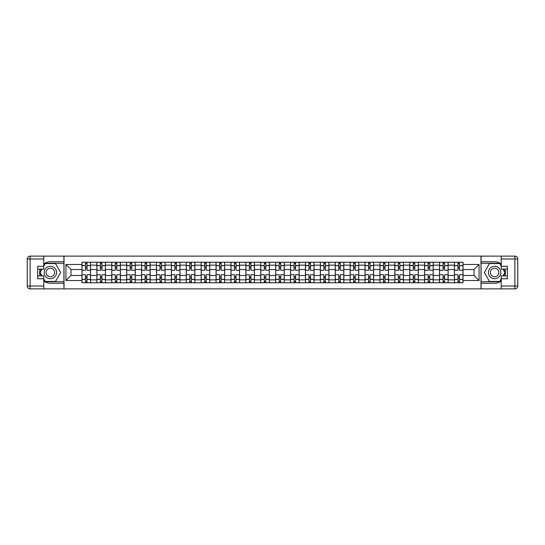 <?xml version="1.0" encoding="UTF-8"?>
<svg xmlns="http://www.w3.org/2000/svg" width="545" height="545" viewBox="0 0 545 545"><rect width="100%" height="100%" fill="white"/><g stroke="black" fill="none" stroke-linecap="round" stroke-linejoin="round"><path stroke-width="0.82" d="M43.77 280.988A10.743 10.743 0 0 0 50.365 283.243L63.922 283.243L63.922 288.877L481.078 288.877L481.078 283.243L494.635 283.243A10.743 10.743 0 0 0 501.23 280.988M501.23 264.012A10.743 10.743 0 0 0 494.635 261.757L481.078 261.757L481.078 256.123L63.922 256.123L63.922 261.757L50.365 261.757A10.743 10.743 0 0 0 43.77 264.012M96.874 282.766L96.874 265.149L90.565 265.149L90.565 282.766M90.565 265.149L90.565 262.234M96.874 265.149L96.874 262.234M105.464 262.234L105.464 282.766M111.773 282.766L111.773 262.234M120.363 262.234L120.363 282.766M126.665 282.766L126.665 262.234M135.262 262.234L135.262 282.766M141.564 282.766L141.564 262.234M150.161 262.234L150.161 282.766M156.463 282.766L156.463 262.234M165.06 262.234L165.06 282.766M171.362 282.766L171.362 262.234M179.959 262.234L179.959 282.766M186.261 282.766L186.261 262.234M194.858 262.234L194.858 282.766M201.159 282.766L201.159 262.234M209.757 262.234L209.757 282.766M216.058 282.766L216.058 262.234M224.656 262.234L224.656 282.766M230.957 282.766L230.957 262.234M239.555 262.234L239.555 282.766M245.856 282.766L245.856 262.234M254.447 262.234L254.447 282.766M260.755 282.766L260.755 262.234M269.346 262.234L269.346 282.766M275.654 282.766L275.654 262.234M284.245 262.234L284.245 282.766M290.553 282.766L290.553 262.234M299.144 262.234L299.144 282.766M305.445 282.766L305.445 262.234M314.043 262.234L314.043 282.766M320.344 282.766L320.344 262.234M328.942 262.234L328.942 282.766M335.243 282.766L335.243 262.234M343.841 262.234L343.841 282.766M350.142 282.766L350.142 262.234M358.739 262.234L358.739 282.766M365.041 282.766L365.041 262.234M373.638 262.234L373.638 282.766M379.94 282.766L379.94 262.234M388.537 262.234L388.537 282.766M394.839 282.766L394.839 262.234M403.436 262.234L403.436 282.766M409.738 282.766L409.738 262.234M418.335 262.234L418.335 282.766M424.637 282.766L424.637 262.234M433.227 262.234L433.227 282.766M439.536 282.766L439.536 262.234M448.126 262.234L448.126 282.766M454.435 282.766L454.435 262.234M454.435 275.463L448.126 275.463M439.536 275.463L433.227 275.463M424.637 275.463L418.335 275.463M409.738 275.463L403.436 275.463M394.839 275.463L388.537 275.463M379.94 275.463L373.638 275.463M365.041 275.463L358.739 275.463M350.142 275.463L343.841 275.463M335.243 275.463L328.942 275.463M320.344 275.463L314.043 275.463M305.445 275.463L299.144 275.463M290.553 275.463L284.245 275.463M275.654 275.463L269.346 275.463M260.755 275.463L254.447 275.463M245.856 275.463L239.555 275.463M230.957 275.463L224.656 275.463M216.058 275.463L209.757 275.463M201.159 275.463L194.858 275.463M186.261 275.463L179.959 275.463M171.362 275.463L165.06 275.463M156.463 275.463L150.161 275.463M141.564 275.463L135.262 275.463M126.665 275.463L120.363 275.463M111.773 275.463L105.464 275.463M96.874 275.463L90.565 275.463M454.435 269.537L448.126 269.537M439.536 269.537L433.227 269.537M424.637 269.537L418.335 269.537M409.738 269.537L403.436 269.537M394.839 269.537L388.537 269.537M379.94 269.537L373.638 269.537M365.041 269.537L358.739 269.537M350.142 269.537L343.841 269.537M335.243 269.537L328.942 269.537M320.344 269.537L314.043 269.537M305.445 269.537L299.144 269.537M290.553 269.537L284.245 269.537M275.654 269.537L269.346 269.537M260.755 269.537L254.447 269.537M245.856 269.537L239.555 269.537M230.957 269.537L224.656 269.537M216.058 269.537L209.757 269.537M201.159 269.537L194.858 269.537M186.261 269.537L179.959 269.537M171.362 269.537L165.06 269.537M156.463 269.537L150.161 269.537M141.564 269.537L135.262 269.537M126.665 269.537L120.363 269.537M111.773 269.537L105.464 269.537M96.874 269.537L90.565 269.537M70.993 275.463L81.975 275.463L81.975 269.537L70.993 269.537L70.993 275.463L65.931 280.525L65.931 264.475L81.975 264.475L81.975 269.537M463.025 269.537L463.025 275.463L474.007 275.463L474.007 269.537L463.025 269.537L463.025 262.234L81.975 262.234L81.975 264.475M463.025 264.475L479.069 264.475L479.069 280.525L463.025 280.525L463.025 275.463M81.975 275.463L81.975 282.766L463.025 282.766L463.025 280.525M81.975 280.525L65.931 280.525M480.983 288.877L480.983 256.123M64.017 288.877L64.017 256.123M87.037 281.336L85.504 281.336M85.504 263.664L87.037 263.664M101.935 281.336L100.403 281.336M100.403 263.664L101.935 263.664M116.834 281.336L115.302 281.336M115.302 263.664L116.834 263.664M131.727 281.336L130.201 281.336M130.201 263.664L131.727 263.664M146.625 281.336L145.099 281.336M145.099 263.664L146.625 263.664M161.524 281.336L159.998 281.336M159.998 263.664L161.524 263.664M176.423 281.336L174.897 281.336M174.897 263.664L176.423 263.664M191.322 281.336L189.796 281.336M189.796 263.664L191.322 263.664M206.221 281.336L204.695 281.336M204.695 263.664L206.221 263.664M221.12 281.336L219.594 281.336M219.594 263.664L221.12 263.664M236.019 281.336L234.493 281.336M234.493 263.664L236.019 263.664M250.918 281.336L249.385 281.336M249.385 263.664L250.918 263.664M265.817 281.336L264.284 281.336M264.284 263.664L265.817 263.664M280.716 281.336L279.183 281.336M279.183 263.664L280.716 263.664M295.615 281.336L294.082 281.336M294.082 263.664L295.615 263.664M310.507 281.336L308.981 281.336M308.981 263.664L310.507 263.664M325.406 281.336L323.88 281.336M323.88 263.664L325.406 263.664M340.305 281.336L338.779 281.336M338.779 263.664L340.305 263.664M355.204 281.336L353.678 281.336M353.678 263.664L355.204 263.664M370.103 281.336L368.577 281.336M368.577 263.664L370.103 263.664M385.002 281.336L383.476 281.336M383.476 263.664L385.002 263.664M399.901 281.336L398.375 281.336M398.375 263.664L399.901 263.664M414.8 281.336L413.274 281.336M413.274 263.664L414.8 263.664M429.698 281.336L428.166 281.336M428.166 263.664L429.698 263.664M444.597 281.336L443.065 281.336M443.065 263.664L444.597 263.664M459.496 281.336L457.964 281.336M457.964 263.664L459.496 263.664M65.931 264.475L70.993 269.537M474.007 275.463L479.069 280.525M474.007 269.537L479.069 264.475M90.518 282.766L90.518 270.259L87.037 270.259L87.037 262.234M85.504 262.234L85.504 270.259L82.023 270.259L82.023 262.234M90.518 270.259L90.518 262.234M82.023 282.766L82.023 274.741L85.504 274.741L85.504 282.766M87.037 282.766L87.037 274.741L90.518 274.741M85.504 268.154L87.037 268.154M82.023 274.741L82.023 270.259M87.037 276.846L85.504 276.846M87.037 281.527L85.504 281.527M85.504 278.086L87.037 278.086M87.037 266.914L85.504 266.914M85.504 263.473L87.037 263.473M40.166 269.107A10.743 10.743 0 0 0 40.166 275.893M63.922 256.123L43.77 256.123L43.77 269.107L37.66 269.107M63.922 288.877L30.118 288.877A2.868 2.868 0 0 1 27.25 286.016L27.25 258.984A2.868 2.868 0 0 1 30.118 256.123L43.77 256.123M63.922 283.243L63.922 261.757M37.66 275.893L43.77 275.893L43.77 288.877M43.77 266.246L37.66 266.246L37.66 278.754L43.77 278.754M63.922 263.283L45.037 263.283L43.77 265.483M43.77 279.517L45.037 281.717L63.922 281.717M41.679 269.107L39.717 272.5L41.679 275.893M504.834 275.893A10.743 10.743 0 0 0 504.834 269.107M481.078 288.877L501.23 288.877L501.23 275.893L507.341 275.893M481.078 256.123L514.882 256.123A2.868 2.868 0 0 1 517.75 258.984L517.75 286.016A2.868 2.868 0 0 1 514.882 288.877L501.23 288.877M481.078 261.757L481.078 283.243M507.341 269.107L501.23 269.107L501.23 256.123M501.23 278.754L507.341 278.754L507.341 266.246L501.23 266.246M481.078 281.717L499.963 281.717L501.23 279.517M501.23 265.483L499.963 263.283L481.078 263.283M503.321 275.893L505.283 272.5L503.321 269.107M44.152 272.5A6.206 6.206 0 0 0 50.365 278.706A6.206 6.206 0 0 0 56.571 272.5A6.206 6.206 0 0 0 50.365 266.294A6.206 6.206 0 0 0 44.152 272.5M46.114 272.5A4.251 4.251 0 0 0 50.365 276.751A4.251 4.251 0 0 0 54.609 272.5A4.251 4.251 0 0 0 50.365 268.249A4.251 4.251 0 0 0 46.114 272.5M43.77 266.055L45.208 263.569L55.515 263.569L60.672 272.5L55.515 281.431L45.208 281.431L43.77 278.945M42.006 275.893L40.051 272.5L42.006 269.107M488.429 272.5A6.206 6.206 0 0 0 494.635 278.706A6.206 6.206 0 0 0 500.848 272.5A6.206 6.206 0 0 0 494.635 266.294A6.206 6.206 0 0 0 488.429 272.5M490.391 272.5A4.251 4.251 0 0 0 494.635 276.751A4.251 4.251 0 0 0 498.886 272.5A4.251 4.251 0 0 0 494.635 268.249A4.251 4.251 0 0 0 490.391 272.5M501.23 278.945L499.792 281.431L489.485 281.431L484.328 272.5L489.485 263.569L499.792 263.569L501.23 266.055M502.994 269.107L504.949 272.5L502.994 275.893M105.417 282.766L105.417 270.259L101.935 270.259L101.935 262.234M100.403 262.234L100.403 270.259L96.921 270.259L96.921 262.234M105.417 270.259L105.417 262.234M96.921 282.766L96.921 274.741L100.403 274.741L100.403 282.766M101.935 282.766L101.935 274.741L105.417 274.741M100.403 268.154L101.935 268.154M96.921 274.741L96.921 270.259M101.935 276.846L100.403 276.846M101.935 281.527L100.403 281.527M100.403 278.086L101.935 278.086M101.935 266.914L100.403 266.914M100.403 263.473L101.935 263.473M120.316 282.766L120.316 270.259L116.834 270.259L116.834 262.234M115.302 262.234L115.302 270.259L111.82 270.259L111.82 262.234M120.316 270.259L120.316 262.234M111.82 282.766L111.82 274.741L115.302 274.741L115.302 282.766M116.834 282.766L116.834 274.741L120.316 274.741M115.302 268.154L116.834 268.154M111.82 274.741L111.82 270.259M116.834 276.846L115.302 276.846M116.834 281.527L115.302 281.527M115.302 278.086L116.834 278.086M116.834 266.914L115.302 266.914M115.302 263.473L116.834 263.473M135.214 282.766L135.214 270.259L131.727 270.259L131.727 262.234M130.201 262.234L130.201 270.259L126.713 270.259L126.713 262.234M135.214 270.259L135.214 262.234M126.713 282.766L126.713 274.741L130.201 274.741L130.201 282.766M131.727 282.766L131.727 274.741L135.214 274.741M130.201 268.154L131.727 268.154M126.713 274.741L126.713 270.259M131.727 276.846L130.201 276.846M131.727 281.527L130.201 281.527M130.201 278.086L131.727 278.086M131.727 266.914L130.201 266.914M130.201 263.473L131.727 263.473M150.113 282.766L150.113 270.259L146.625 270.259L146.625 262.234M145.099 262.234L145.099 270.259L141.611 270.259L141.611 262.234M150.113 270.259L150.113 262.234M141.611 282.766L141.611 274.741L145.099 274.741L145.099 282.766M146.625 282.766L146.625 274.741L150.113 274.741M145.099 268.154L146.625 268.154M141.611 274.741L141.611 270.259M146.625 276.846L145.099 276.846M146.625 281.527L145.099 281.527M145.099 278.086L146.625 278.086M146.625 266.914L145.099 266.914M145.099 263.473L146.625 263.473M165.012 282.766L165.012 270.259L161.524 270.259L161.524 262.234M159.998 262.234L159.998 270.259L156.51 270.259L156.51 262.234M165.012 270.259L165.012 262.234M156.51 282.766L156.51 274.741L159.998 274.741L159.998 282.766M161.524 282.766L161.524 274.741L165.012 274.741M159.998 268.154L161.524 268.154M156.51 274.741L156.51 270.259M161.524 276.846L159.998 276.846M161.524 281.527L159.998 281.527M159.998 278.086L161.524 278.086M161.524 266.914L159.998 266.914M159.998 263.473L161.524 263.473M179.911 282.766L179.911 270.259L176.423 270.259L176.423 262.234M174.897 262.234L174.897 270.259L171.409 270.259L171.409 262.234M179.911 270.259L179.911 262.234M171.409 282.766L171.409 274.741L174.897 274.741L174.897 282.766M176.423 282.766L176.423 274.741L179.911 274.741M174.897 268.154L176.423 268.154M171.409 274.741L171.409 270.259M176.423 276.846L174.897 276.846M176.423 281.527L174.897 281.527M174.897 278.086L176.423 278.086M176.423 266.914L174.897 266.914M174.897 263.473L176.423 263.473M194.81 282.766L194.81 270.259L191.322 270.259L191.322 262.234M189.796 262.234L189.796 270.259L186.308 270.259L186.308 262.234M194.81 270.259L194.81 262.234M186.308 282.766L186.308 274.741L189.796 274.741L189.796 282.766M191.322 282.766L191.322 274.741L194.81 274.741M189.796 268.154L191.322 268.154M186.308 274.741L186.308 270.259M191.322 276.846L189.796 276.846M191.322 281.527L189.796 281.527M189.796 278.086L191.322 278.086M191.322 266.914L189.796 266.914M189.796 263.473L191.322 263.473M209.709 282.766L209.709 270.259L206.221 270.259L206.221 262.234M204.695 262.234L204.695 270.259L201.207 270.259L201.207 262.234M209.709 270.259L209.709 262.234M201.207 282.766L201.207 274.741L204.695 274.741L204.695 282.766M206.221 282.766L206.221 274.741L209.709 274.741M204.695 268.154L206.221 268.154M201.207 274.741L201.207 270.259M206.221 276.846L204.695 276.846M206.221 281.527L204.695 281.527M204.695 278.086L206.221 278.086M206.221 266.914L204.695 266.914M204.695 263.473L206.221 263.473M224.608 282.766L224.608 270.259L221.12 270.259L221.12 262.234M219.594 262.234L219.594 270.259L216.106 270.259L216.106 262.234M224.608 270.259L224.608 262.234M216.106 282.766L216.106 274.741L219.594 274.741L219.594 282.766M221.12 282.766L221.12 274.741L224.608 274.741M219.594 268.154L221.12 268.154M216.106 274.741L216.106 270.259M221.12 276.846L219.594 276.846M221.12 281.527L219.594 281.527M219.594 278.086L221.12 278.086M221.12 266.914L219.594 266.914M219.594 263.473L221.12 263.473M239.507 282.766L239.507 270.259L236.019 270.259L236.019 262.234M234.493 262.234L234.493 270.259L231.005 270.259L231.005 262.234M239.507 270.259L239.507 262.234M231.005 282.766L231.005 274.741L234.493 274.741L234.493 282.766M236.019 282.766L236.019 274.741L239.507 274.741M234.493 268.154L236.019 268.154M231.005 274.741L231.005 270.259M236.019 276.846L234.493 276.846M236.019 281.527L234.493 281.527M234.493 278.086L236.019 278.086M236.019 266.914L234.493 266.914M234.493 263.473L236.019 263.473M254.399 282.766L254.399 270.259L250.918 270.259L250.918 262.234M249.385 262.234L249.385 270.259L245.904 270.259L245.904 262.234M254.399 270.259L254.399 262.234M245.904 282.766L245.904 274.741L249.385 274.741L249.385 282.766M250.918 282.766L250.918 274.741L254.399 274.741M249.385 268.154L250.918 268.154M245.904 274.741L245.904 270.259M250.918 276.846L249.385 276.846M250.918 281.527L249.385 281.527M249.385 278.086L250.918 278.086M250.918 266.914L249.385 266.914M249.385 263.473L250.918 263.473M269.298 282.766L269.298 270.259L265.817 270.259L265.817 262.234M264.284 262.234L264.284 270.259L260.803 270.259L260.803 262.234M269.298 270.259L269.298 262.234M260.803 282.766L260.803 274.741L264.284 274.741L264.284 282.766M265.817 282.766L265.817 274.741L269.298 274.741M264.284 268.154L265.817 268.154M260.803 274.741L260.803 270.259M265.817 276.846L264.284 276.846M265.817 281.527L264.284 281.527M264.284 278.086L265.817 278.086M265.817 266.914L264.284 266.914M264.284 263.473L265.817 263.473M284.197 282.766L284.197 270.259L280.716 270.259L280.716 262.234M279.183 262.234L279.183 270.259L275.702 270.259L275.702 262.234M284.197 270.259L284.197 262.234M275.702 282.766L275.702 274.741L279.183 274.741L279.183 282.766M280.716 282.766L280.716 274.741L284.197 274.741M279.183 268.154L280.716 268.154M275.702 274.741L275.702 270.259M280.716 276.846L279.183 276.846M280.716 281.527L279.183 281.527M279.183 278.086L280.716 278.086M280.716 266.914L279.183 266.914M279.183 263.473L280.716 263.473M299.096 282.766L299.096 270.259L295.615 270.259L295.615 262.234M294.082 262.234L294.082 270.259L290.601 270.259L290.601 262.234M299.096 270.259L299.096 262.234M290.601 282.766L290.601 274.741L294.082 274.741L294.082 282.766M295.615 282.766L295.615 274.741L299.096 274.741M294.082 268.154L295.615 268.154M290.601 274.741L290.601 270.259M295.615 276.846L294.082 276.846M295.615 281.527L294.082 281.527M294.082 278.086L295.615 278.086M295.615 266.914L294.082 266.914M294.082 263.473L295.615 263.473M313.995 282.766L313.995 270.259L310.507 270.259L310.507 262.234M308.981 262.234L308.981 270.259L305.493 270.259L305.493 262.234M313.995 270.259L313.995 262.234M305.493 282.766L305.493 274.741L308.981 274.741L308.981 282.766M310.507 282.766L310.507 274.741L313.995 274.741M308.981 268.154L310.507 268.154M305.493 274.741L305.493 270.259M310.507 276.846L308.981 276.846M310.507 281.527L308.981 281.527M308.981 278.086L310.507 278.086M310.507 266.914L308.981 266.914M308.981 263.473L310.507 263.473M328.894 282.766L328.894 270.259L325.406 270.259L325.406 262.234M323.88 262.234L323.88 270.259L320.392 270.259L320.392 262.234M328.894 270.259L328.894 262.234M320.392 282.766L320.392 274.741L323.88 274.741L323.88 282.766M325.406 282.766L325.406 274.741L328.894 274.741M323.88 268.154L325.406 268.154M320.392 274.741L320.392 270.259M325.406 276.846L323.88 276.846M325.406 281.527L323.88 281.527M323.88 278.086L325.406 278.086M325.406 266.914L323.88 266.914M323.88 263.473L325.406 263.473M343.793 282.766L343.793 270.259L340.305 270.259L340.305 262.234M338.779 262.234L338.779 270.259L335.291 270.259L335.291 262.234M343.793 270.259L343.793 262.234M335.291 282.766L335.291 274.741L338.779 274.741L338.779 282.766M340.305 282.766L340.305 274.741L343.793 274.741M338.779 268.154L340.305 268.154M335.291 274.741L335.291 270.259M340.305 276.846L338.779 276.846M340.305 281.527L338.779 281.527M338.779 278.086L340.305 278.086M340.305 266.914L338.779 266.914M338.779 263.473L340.305 263.473M358.692 282.766L358.692 270.259L355.204 270.259L355.204 262.234M353.678 262.234L353.678 270.259L350.19 270.259L350.19 262.234M358.692 270.259L358.692 262.234M350.19 282.766L350.19 274.741L353.678 274.741L353.678 282.766M355.204 282.766L355.204 274.741L358.692 274.741M353.678 268.154L355.204 268.154M350.19 274.741L350.19 270.259M355.204 276.846L353.678 276.846M355.204 281.527L353.678 281.527M353.678 278.086L355.204 278.086M355.204 266.914L353.678 266.914M353.678 263.473L355.204 263.473M373.591 282.766L373.591 270.259L370.103 270.259L370.103 262.234M368.577 262.234L368.577 270.259L365.089 270.259L365.089 262.234M373.591 270.259L373.591 262.234M365.089 282.766L365.089 274.741L368.577 274.741L368.577 282.766M370.103 282.766L370.103 274.741L373.591 274.741M368.577 268.154L370.103 268.154M365.089 274.741L365.089 270.259M370.103 276.846L368.577 276.846M370.103 281.527L368.577 281.527M368.577 278.086L370.103 278.086M370.103 266.914L368.577 266.914M368.577 263.473L370.103 263.473M388.49 282.766L388.49 270.259L385.002 270.259L385.002 262.234M383.476 262.234L383.476 270.259L379.988 270.259L379.988 262.234M388.49 270.259L388.49 262.234M379.988 282.766L379.988 274.741L383.476 274.741L383.476 282.766M385.002 282.766L385.002 274.741L388.49 274.741M383.476 268.154L385.002 268.154M379.988 274.741L379.988 270.259M385.002 276.846L383.476 276.846M385.002 281.527L383.476 281.527M383.476 278.086L385.002 278.086M385.002 266.914L383.476 266.914M383.476 263.473L385.002 263.473M403.389 282.766L403.389 270.259L399.901 270.259L399.901 262.234M398.375 262.234L398.375 270.259L394.887 270.259L394.887 262.234M403.389 270.259L403.389 262.234M394.887 282.766L394.887 274.741L398.375 274.741L398.375 282.766M399.901 282.766L399.901 274.741L403.389 274.741M398.375 268.154L399.901 268.154M394.887 274.741L394.887 270.259M399.901 276.846L398.375 276.846M399.901 281.527L398.375 281.527M398.375 278.086L399.901 278.086M399.901 266.914L398.375 266.914M398.375 263.473L399.901 263.473M418.288 282.766L418.288 270.259L414.8 270.259L414.8 262.234M413.274 262.234L413.274 270.259L409.786 270.259L409.786 262.234M418.288 270.259L418.288 262.234M409.786 282.766L409.786 274.741L413.274 274.741L413.274 282.766M414.8 282.766L414.8 274.741L418.288 274.741M413.274 268.154L414.8 268.154M409.786 274.741L409.786 270.259M414.8 276.846L413.274 276.846M414.8 281.527L413.274 281.527M413.274 278.086L414.8 278.086M414.8 266.914L413.274 266.914M413.274 263.473L414.8 263.473M433.18 282.766L433.18 270.259L429.698 270.259L429.698 262.234M428.166 262.234L428.166 270.259L424.684 270.259L424.684 262.234M433.18 270.259L433.18 262.234M424.684 282.766L424.684 274.741L428.166 274.741L428.166 282.766M429.698 282.766L429.698 274.741L433.18 274.741M428.166 268.154L429.698 268.154M424.684 274.741L424.684 270.259M429.698 276.846L428.166 276.846M429.698 281.527L428.166 281.527M428.166 278.086L429.698 278.086M429.698 266.914L428.166 266.914M428.166 263.473L429.698 263.473M448.079 282.766L448.079 270.259L444.597 270.259L444.597 262.234M443.065 262.234L443.065 270.259L439.583 270.259L439.583 262.234M448.079 270.259L448.079 262.234M439.583 282.766L439.583 274.741L443.065 274.741L443.065 282.766M444.597 282.766L444.597 274.741L448.079 274.741M443.065 268.154L444.597 268.154M439.583 274.741L439.583 270.259M444.597 276.846L443.065 276.846M444.597 281.527L443.065 281.527M443.065 278.086L444.597 278.086M444.597 266.914L443.065 266.914M443.065 263.473L444.597 263.473M462.978 282.766L462.978 270.259L459.496 270.259L459.496 262.234M457.964 262.234L457.964 270.259L454.482 270.259L454.482 262.234M462.978 270.259L462.978 262.234M454.482 282.766L454.482 274.741L457.964 274.741L457.964 282.766M459.496 282.766L459.496 274.741L462.978 274.741M457.964 268.154L459.496 268.154M454.482 274.741L454.482 270.259M459.496 276.846L457.964 276.846M459.496 281.527L457.964 281.527M457.964 278.086L459.496 278.086M459.496 266.914L457.964 266.914M457.964 263.473L459.496 263.473M439.536 265.149L433.227 265.149M424.637 265.149L418.335 265.149M409.738 265.149L403.436 265.149M394.839 265.149L388.537 265.149M379.94 265.149L373.638 265.149M365.041 265.149L358.739 265.149M350.142 265.149L343.841 265.149M335.243 265.149L328.942 265.149M320.344 265.149L314.043 265.149M305.445 265.149L299.144 265.149M290.553 265.149L284.245 265.149M275.654 265.149L269.346 265.149M260.755 265.149L254.447 265.149M245.856 265.149L239.555 265.149M230.957 265.149L224.656 265.149M216.058 265.149L209.757 265.149M201.159 265.149L194.858 265.149M186.261 265.149L179.959 265.149M171.362 265.149L165.06 265.149M156.463 265.149L150.161 265.149M141.564 265.149L135.262 265.149M126.665 265.149L120.363 265.149M111.773 265.149L105.464 265.149M454.435 265.149L448.126 265.149M439.536 279.851L433.227 279.851M424.637 279.851L418.335 279.851M409.738 279.851L403.436 279.851M394.839 279.851L388.537 279.851M379.94 279.851L373.638 279.851M365.041 279.851L358.739 279.851M350.142 279.851L343.841 279.851M335.243 279.851L328.942 279.851M320.344 279.851L314.043 279.851M305.445 279.851L299.144 279.851M290.553 279.851L284.245 279.851M275.654 279.851L269.346 279.851M260.755 279.851L254.447 279.851M245.856 279.851L239.555 279.851M230.957 279.851L224.656 279.851M216.058 279.851L209.757 279.851M201.159 279.851L194.858 279.851M186.261 279.851L179.959 279.851M171.362 279.851L165.06 279.851M156.463 279.851L150.161 279.851M141.564 279.851L135.262 279.851M126.665 279.851L120.363 279.851M111.773 279.851L105.464 279.851M96.874 279.851L90.565 279.851M454.435 279.851L448.126 279.851M90.518 265.531L87.037 265.531M85.504 265.531L82.023 265.531M85.504 265.653L82.023 265.653M85.504 279.347L82.023 279.347M85.504 279.469L82.023 279.469M90.518 279.469L87.037 279.469M90.518 265.653L87.037 265.653M90.518 279.347L87.037 279.347M43.77 258.984L30.118 258.984L30.118 286.016L43.77 286.016M27.25 258.984L30.118 258.984L30.118 256.123M30.118 288.877L30.118 286.016L27.25 286.016M501.23 286.016L514.882 286.016L514.882 258.984L501.23 258.984M517.75 286.016L514.882 286.016L514.882 288.877M514.882 256.123L514.882 258.984L517.75 258.984M105.417 265.531L101.935 265.531M100.403 265.531L96.921 265.531M100.403 265.653L96.921 265.653M100.403 279.347L96.921 279.347M100.403 279.469L96.921 279.469M105.417 279.469L101.935 279.469M105.417 265.653L101.935 265.653M105.417 279.347L101.935 279.347M120.316 265.531L116.834 265.531M115.302 265.531L111.82 265.531M115.302 265.653L111.82 265.653M115.302 279.347L111.82 279.347M115.302 279.469L111.82 279.469M120.316 279.469L116.834 279.469M120.316 265.653L116.834 265.653M120.316 279.347L116.834 279.347M135.214 265.531L131.727 265.531M130.201 265.531L126.713 265.531M130.201 265.653L126.713 265.653M130.201 279.347L126.713 279.347M130.201 279.469L126.713 279.469M135.214 279.469L131.727 279.469M135.214 265.653L131.727 265.653M135.214 279.347L131.727 279.347M150.113 265.531L146.625 265.531M145.099 265.531L141.611 265.531M145.099 265.653L141.611 265.653M145.099 279.347L141.611 279.347M145.099 279.469L141.611 279.469M150.113 279.469L146.625 279.469M150.113 265.653L146.625 265.653M150.113 279.347L146.625 279.347M165.012 265.531L161.524 265.531M159.998 265.531L156.51 265.531M159.998 265.653L156.51 265.653M159.998 279.347L156.51 279.347M159.998 279.469L156.51 279.469M165.012 279.469L161.524 279.469M165.012 265.653L161.524 265.653M165.012 279.347L161.524 279.347M179.911 265.531L176.423 265.531M174.897 265.531L171.409 265.531M174.897 265.653L171.409 265.653M174.897 279.347L171.409 279.347M174.897 279.469L171.409 279.469M179.911 279.469L176.423 279.469M179.911 265.653L176.423 265.653M179.911 279.347L176.423 279.347M194.81 265.531L191.322 265.531M189.796 265.531L186.308 265.531M189.796 265.653L186.308 265.653M189.796 279.347L186.308 279.347M189.796 279.469L186.308 279.469M194.81 279.469L191.322 279.469M194.81 265.653L191.322 265.653M194.81 279.347L191.322 279.347M209.709 265.531L206.221 265.531M204.695 265.531L201.207 265.531M204.695 265.653L201.207 265.653M204.695 279.347L201.207 279.347M204.695 279.469L201.207 279.469M209.709 279.469L206.221 279.469M209.709 265.653L206.221 265.653M209.709 279.347L206.221 279.347M224.608 265.531L221.12 265.531M219.594 265.531L216.106 265.531M219.594 265.653L216.106 265.653M219.594 279.347L216.106 279.347M219.594 279.469L216.106 279.469M224.608 279.469L221.12 279.469M224.608 265.653L221.12 265.653M224.608 279.347L221.12 279.347M239.507 265.531L236.019 265.531M234.493 265.531L231.005 265.531M234.493 265.653L231.005 265.653M234.493 279.347L231.005 279.347M234.493 279.469L231.005 279.469M239.507 279.469L236.019 279.469M239.507 265.653L236.019 265.653M239.507 279.347L236.019 279.347M254.399 265.531L250.918 265.531M249.385 265.531L245.904 265.531M249.385 265.653L245.904 265.653M249.385 279.347L245.904 279.347M249.385 279.469L245.904 279.469M254.399 279.469L250.918 279.469M254.399 265.653L250.918 265.653M254.399 279.347L250.918 279.347M269.298 265.531L265.817 265.531M264.284 265.531L260.803 265.531M264.284 265.653L260.803 265.653M264.284 279.347L260.803 279.347M264.284 279.469L260.803 279.469M269.298 279.469L265.817 279.469M269.298 265.653L265.817 265.653M269.298 279.347L265.817 279.347M284.197 265.531L280.716 265.531M279.183 265.531L275.702 265.531M279.183 265.653L275.702 265.653M279.183 279.347L275.702 279.347M279.183 279.469L275.702 279.469M284.197 279.469L280.716 279.469M284.197 265.653L280.716 265.653M284.197 279.347L280.716 279.347M299.096 265.531L295.615 265.531M294.082 265.531L290.601 265.531M294.082 265.653L290.601 265.653M294.082 279.347L290.601 279.347M294.082 279.469L290.601 279.469M299.096 279.469L295.615 279.469M299.096 265.653L295.615 265.653M299.096 279.347L295.615 279.347M313.995 265.531L310.507 265.531M308.981 265.531L305.493 265.531M308.981 265.653L305.493 265.653M308.981 279.347L305.493 279.347M308.981 279.469L305.493 279.469M313.995 279.469L310.507 279.469M313.995 265.653L310.507 265.653M313.995 279.347L310.507 279.347M328.894 265.531L325.406 265.531M323.88 265.531L320.392 265.531M323.88 265.653L320.392 265.653M323.88 279.347L320.392 279.347M323.88 279.469L320.392 279.469M328.894 279.469L325.406 279.469M328.894 265.653L325.406 265.653M328.894 279.347L325.406 279.347M343.793 265.531L340.305 265.531M338.779 265.531L335.291 265.531M338.779 265.653L335.291 265.653M338.779 279.347L335.291 279.347M338.779 279.469L335.291 279.469M343.793 279.469L340.305 279.469M343.793 265.653L340.305 265.653M343.793 279.347L340.305 279.347M358.692 265.531L355.204 265.531M353.678 265.531L350.19 265.531M353.678 265.653L350.19 265.653M353.678 279.347L350.19 279.347M353.678 279.469L350.19 279.469M358.692 279.469L355.204 279.469M358.692 265.653L355.204 265.653M358.692 279.347L355.204 279.347M373.591 265.531L370.103 265.531M368.577 265.531L365.089 265.531M368.577 265.653L365.089 265.653M368.577 279.347L365.089 279.347M368.577 279.469L365.089 279.469M373.591 279.469L370.103 279.469M373.591 265.653L370.103 265.653M373.591 279.347L370.103 279.347M388.49 265.531L385.002 265.531M383.476 265.531L379.988 265.531M383.476 265.653L379.988 265.653M383.476 279.347L379.988 279.347M383.476 279.469L379.988 279.469M388.49 279.469L385.002 279.469M388.49 265.653L385.002 265.653M388.49 279.347L385.002 279.347M403.389 265.531L399.901 265.531M398.375 265.531L394.887 265.531M398.375 265.653L394.887 265.653M398.375 279.347L394.887 279.347M398.375 279.469L394.887 279.469M403.389 279.469L399.901 279.469M403.389 265.653L399.901 265.653M403.389 279.347L399.901 279.347M418.288 265.531L414.8 265.531M413.274 265.531L409.786 265.531M413.274 265.653L409.786 265.653M413.274 279.347L409.786 279.347M413.274 279.469L409.786 279.469M418.288 279.469L414.8 279.469M418.288 265.653L414.8 265.653M418.288 279.347L414.8 279.347M433.18 265.531L429.698 265.531M428.166 265.531L424.684 265.531M428.166 265.653L424.684 265.653M428.166 279.347L424.684 279.347M428.166 279.469L424.684 279.469M433.18 279.469L429.698 279.469M433.18 265.653L429.698 265.653M433.18 279.347L429.698 279.347M448.079 265.531L444.597 265.531M443.065 265.531L439.583 265.531M443.065 265.653L439.583 265.653M443.065 279.347L439.583 279.347M443.065 279.469L439.583 279.469M448.079 279.469L444.597 279.469M448.079 265.653L444.597 265.653M448.079 279.347L444.597 279.347M462.978 265.531L459.496 265.531M457.964 265.531L454.482 265.531M457.964 265.653L454.482 265.653M457.964 279.347L454.482 279.347M457.964 279.469L454.482 279.469M462.978 279.469L459.496 279.469M462.978 265.653L459.496 265.653M462.978 279.347L459.496 279.347"/></g></svg>
